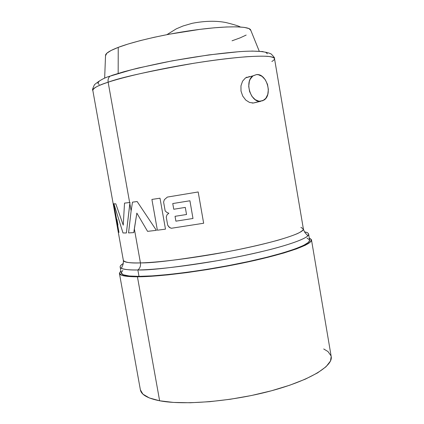 <?xml version="1.0" encoding="UTF-8"?>
<svg xmlns="http://www.w3.org/2000/svg" width="424" height="424" viewBox="0 0 424 424"><rect width="100%" height="100%" fill="white"/><g stroke="black" fill="none" stroke-linecap="round" stroke-linejoin="round"><path stroke-width="0.64" d="M331.197 356.473L330.481 361.025L326.008 366.755L317.587 372.876L305.381 379.125L289.788 385.193L271.471 390.774L251.31 395.544L230.349 399.249L209.695 401.687L190.429 402.752L173.49 402.424L159.631 400.775C183.587 405.434 231.006 401.56 270.215 391.108C309.515 380.678 333.2 366.108 331.202 356.52L311.476 239.846C312.594 244.219 287.811 253.34 247.897 261.947C208.073 270.56 160.712 276.798 137.434 276.798L159.631 400.775L149.349 397.951L142.904 394.14L140.371 389.804C141.24 394.744 147.663 398.39 159.631 400.775L137.434 276.798C125.811 276.771 119.801 275.626 119.414 273.369L120.845 270.867L119.398 273.247L121.508 275.187L127.523 276.406L137.434 276.798L151.008 276.3L167.756 274.89L186.942 272.595L207.633 269.521L228.753 265.816L249.174 261.672L267.836 257.32L283.841 252.99L296.509 248.883L305.407 245.194L310.357 242.056L311.396 239.565L309.281 237.975L311.476 239.846M323.708 348.973L327.991 351.554L331.065 355.9M105.528 55.767L106.843 53.223L111.104 50.477L118.232 47.377L118.163 73.405L118.232 47.377L128.043 44.048L140.174 40.635L154.119 37.301L169.224 34.212L199.98 29.351L214.12 27.814L226.543 26.972L236.714 26.834L244.266 27.385L248.989 28.567L250.833 30.406L250.547 29.696C248.178 26.071 227.147 25.779 197.605 29.654C168.105 33.512 134.811 41.027 118.232 47.377C110.367 50.414 106.138 52.952 105.555 55.003L104.654 78.164M260.908 101.251C250.785 103.281 243.948 81.223 253.096 75.817L256.366 74.619L252.852 75.986L250.202 79.203L249.344 81.36L248.713 86.358L249.614 91.611L251.893 96.285L255.195 99.656L259 101.225L262.721 100.764L265.795 98.363L267.772 94.409L268.36 89.496L267.486 84.35L265.276 79.739L262.043 76.347L258.274 74.693L256.366 74.619C266.685 73.002 273.024 95.082 263.781 100.202L253.494 103L260.908 101.251M252.163 103.043L253.494 103L249.577 102.475L245.856 100.138M242.698 96.036L245.75 100.038L242.698 96.036L240.996 91.049L242.698 96.036M240.954 85.855L240.996 91.049L240.954 85.855L242.533 81.276L240.954 85.855M246.89 77.179L245.21 78.159M242.629 81.111L245.39 78.027L247.134 77.078M271.848 61.491C273.681 60.436 274.566 59.466 274.508 58.586L303.383 228.997C303.213 230.158 301.31 231.663 297.669 233.507C292.851 235.548 286.083 237.843 277.365 240.387C262.472 244.42 245.512 248.263 226.49 251.904C181.811 259.536 153.128 263.203 140.434 262.901L134.334 228.769L133.804 232.617L128.557 232.909L131.127 210.845L128.557 232.909L133.804 232.617L136.851 213.124L147.578 231.356L156.377 230.327L137.143 201.538L132.489 202.153L131.127 210.845L129.829 203.562L126.379 232.972L122.997 232.956L126.379 232.972L130.004 202.471L129.638 202.513L108.141 82.208C120.087 77.629 148.607 71.322 193.694 63.293C213.028 60.235 230.455 58.067 245.973 56.784C255.121 56.201 262.324 56.047 267.586 56.318C271.662 56.8 273.968 57.558 274.508 58.586C274.227 54.903 249.354 55.343 211.253 60.648C173.225 65.927 129.124 75.249 108.141 82.208C107.765 79.633 108.39 77.629 110.017 76.198L112.381 75.249L110.017 76.198C108.39 77.629 107.765 79.633 108.141 82.208L129.638 202.513L130.004 202.471L129.829 203.562L131.127 210.845L132.489 202.153L137.143 201.538L156.377 230.327L147.578 231.356L136.851 213.124L134.334 228.769L140.434 262.901C129.378 263.129 123.686 262.297 123.352 260.416C124.985 262.472 130.677 263.304 140.434 262.901C140.832 265.928 139.973 268.286 137.864 269.971C130.751 270.141 125.451 269.675 121.958 268.567C119.123 267.576 119.568 265.885 123.289 263.495C121.047 264.83 120.003 265.996 120.151 266.993C120.511 269.081 126.416 270.072 137.864 269.971L139.008 276.363C161.899 276.347 208.306 270.221 247.319 261.788C286.412 253.356 310.734 244.41 309.642 240.117L308.624 234.096C309.668 238.118 285.294 246.789 246.169 255.126C207.124 263.474 160.722 269.717 137.864 269.971C139.973 268.286 140.832 265.928 140.434 262.901C162.355 262.403 206.546 256.329 243.726 248.469C280.98 240.615 304.326 232.601 303.383 228.997L300.918 227.359M248.761 76.659L248.819 76.983M303.383 228.997C305.052 234.44 307.411 234.239 307.506 235.649L307.453 236.189C309.573 233.99 308.582 232.548 304.485 231.87C307.045 232.373 308.428 233.115 308.624 234.096M254.909 102.666L253.494 103L254.909 102.666M165.482 229.146L157.368 230.206L151.903 199.428L160.002 198.194L165.482 229.146L160.002 198.194L151.903 199.428L157.368 230.206L165.482 229.146M203.653 223.247L198.183 191.966L203.653 223.247L171.365 228.266L169.706 227.63L167.687 225.197L166.25 217.067L167.024 214.772L168.853 213.246L167.003 212.53L165.164 210.935L163.6 202.078L164.358 199.678L167.363 197.075L198.183 191.966L167.363 197.075L164.358 199.678L163.6 202.078L165.164 210.935L167.003 212.53L168.853 213.246L167.024 214.772L166.25 217.067L167.687 225.197L169.176 227.259L171.365 228.266M175.038 216.309L175.896 221.169L192.984 218.487L189.926 200.769L172.759 203.557L173.761 209.244L185.293 207.41L186.539 214.507L175.038 216.309L186.539 214.507L185.293 207.41L173.761 209.244L172.759 203.557L189.926 200.769L192.984 218.487L175.896 221.169L175.038 216.309M117.962 225.027L116.945 219.362M117.21 226.103L113.171 203.605L117.21 226.103M113.828 203.801L113.171 203.605L113.828 203.801L118.974 232.432L113.828 203.801M121.958 268.567L121.725 268.069C121.338 266.712 123.628 266.102 123.352 260.416L118.217 231.811L118.974 232.432L118.217 231.811L92.798 90.301C93.625 87.837 98.739 85.139 108.141 82.208C97.568 85.743 92.453 88.441 92.798 90.301C92.125 90.275 92.697 88.393 94.504 84.662C99.576 80.412 104.765 77.576 110.076 76.15L131.853 69.684C147.298 65.98 160.06 63.181 170.135 61.289C193.779 56.906 215.291 53.832 234.668 52.073C252.741 50.377 264.894 51.002 271.132 53.949C273.835 56.657 274.964 58.205 274.508 58.586M123.236 225.171L115.816 203.838L113.913 203.812L115.816 203.838L123.236 225.171L124.523 203.112L123.236 225.171M129.638 202.513L124.523 203.112L129.638 202.513M122.997 232.956L113.913 203.812M114.989 213.632L116.15 220.093M122.775 270.427L121.216 272.908M307.453 236.189C303.732 239.316 290.975 244.139 270.501 249.46C254.162 253.531 236.889 257.204 218.683 260.479C176.882 267.226 149.942 270.39 137.864 269.971L139.008 276.363C127.539 276.347 121.614 275.224 121.232 273.003L123.326 274.8L129.262 275.987L139.008 276.363L152.327 275.87L168.741 274.482L187.535 272.235L207.797 269.219L228.467 265.594L248.459 261.539L266.744 257.278L282.437 253.033L294.871 249.015L303.621 245.39L308.513 242.311L309.642 240.095M309.573 239.867L307.002 238.113M112.381 75.249L123.861 71.746L138.144 68.052L172.504 60.786L208.868 54.913L240 51.58M251.766 51.05L263.055 51.59M265.578 52.2L267.38 53.763M99.205 84.53L97.838 83.21L99.258 81.085M250.139 76.622L248.983 76.638M246.18 35.06L240.154 37.858L232.045 40.799M140.376 389.826L119.414 273.369M259.239 51.187L250.547 29.696M253.096 75.817L245.65 77.852M121.232 273.003L120.151 266.993M240.313 26.988C239.157 26.145 234.408 24.677 226.066 22.573C216.182 20.622 204.887 20.866 192.178 23.309L183.073 25.975L176.304 28.843L166.923 34.646"/></g></svg>
